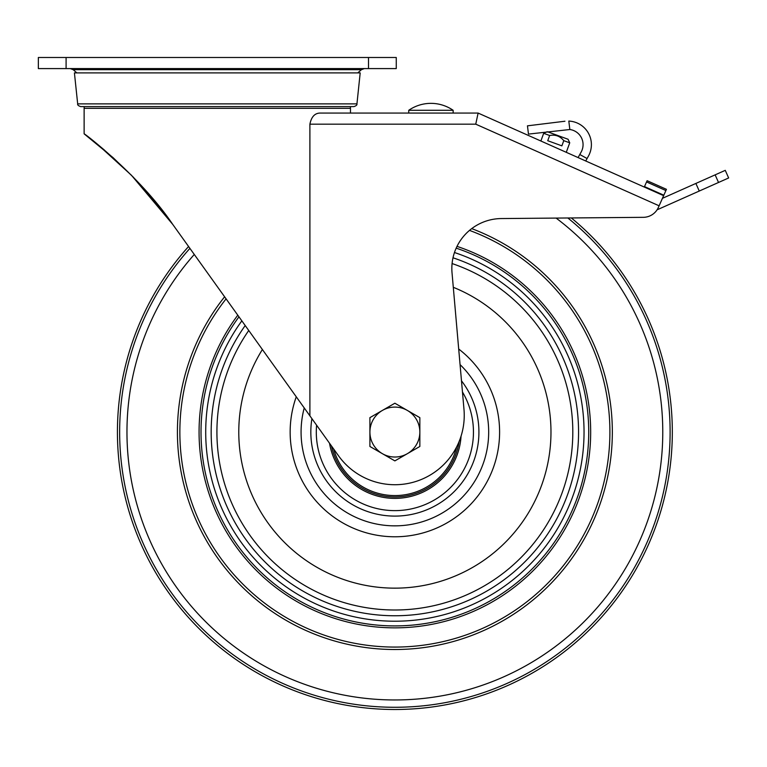 <?xml version="1.0" encoding="UTF-8"?>
<svg xmlns="http://www.w3.org/2000/svg" width="767" height="767" viewBox="0 0 767 767"><rect width="100%" height="100%" fill="white"/><g stroke="black" fill="none" stroke-linecap="round" stroke-linejoin="round"><path stroke-width="1.15" d="M662.439 198.327L725.266 170.351L728.65 177.963L658.153 209.343A16.644 16.644 0 0 1 657.118 209.765M665.9 190.561L646.552 181.942L647.108 180.715L666.446 189.324L663.829 195.201L644.491 186.592L644.28 187.052M188.586 246.514A277.453 277.453 0 0 0 394.871 709.504A277.453 277.453 0 0 0 571.338 217.953L643.312 217.329A16.644 16.644 0 0 0 658.374 207.454L663.829 195.201M540.869 141.013L543.669 133.324L549.632 135.5L547.734 140.706L561.875 145.855L563.774 140.649L569.737 142.815L566.276 152.326M528.473 134.1L527.456 125.836L528.473 134.1L569.843 129.518A15.263 15.263 0 0 1 581.156 152.039L578.088 157.58M527.456 125.836L564.934 121.234M585.71 160.974A5.551 5.551 0 0 1 585.902 160.658L588.442 156.075A23.585 23.585 0 0 0 568.807 121.081L569.843 129.518M543.669 133.324L546.852 131.838M547.485 131.761L568.079 139.258L569.737 142.815M563.774 140.649C560.083 136.114 555.366 134.398 549.632 135.5M663.628 195.662L478.109 113.065L453.144 113.065L453.144 110.295L408.744 110.295A38.983 38.983 0 0 1 453.144 110.295M646.552 181.942L644.491 186.592M659.112 205.805L475.751 124.168L476.259 121.761M306.474 411.054L172.757 224.424L131.464 175.279L97.438 144.244L104.561 150.198M408.744 110.295L408.744 113.065L350.481 113.065L350.481 108.32L84.13 108.32L84.13 133.841L113.113 157.686L133.42 177.292L172.757 224.424C140.38 176.324 83.45 132.49 84.13 133.841C83.45 132.49 140.38 176.324 172.757 224.424L139.335 183.524M309.897 124.168L475.751 124.168L478.109 113.065L320.146 113.065C314.786 113.132 311.373 116.833 309.897 124.168L309.897 415.839L217.31 286.599M643.312 217.329L501.35 218.557A49.941 49.941 0 0 0 452.031 272.851L463.977 409.3A69.366 69.366 0 0 1 338.487 455.751L309.897 415.839M328.286 68.589L106.325 68.589M356.943 103.871L360.193 72.894L74.418 72.894L77.678 103.871C77.362 104.916 78.368 105.827 80.708 106.603L353.903 106.603C356.243 105.827 357.259 104.916 356.943 103.871L77.678 103.871M579.794 154.503L587.071 158.539M368.515 68.589L38.35 68.589L38.35 57.496L396.261 57.496L396.261 68.589L368.515 68.589L368.515 57.496M469.49 230.388A215.028 215.028 0 0 1 609.899 432.051A215.028 215.028 0 0 1 324.374 635.191A215.028 215.028 0 0 1 226.083 298.852M237.78 315.179A195.796 195.796 0 0 0 333.319 617.924A195.796 195.796 0 0 0 590.676 432.051A195.796 195.796 0 0 0 457.007 246.37M461.063 436.097A66.307 66.307 0 0 1 329.513 443.211M459.097 441.552A64.927 64.927 0 0 1 331.449 445.924A64.927 64.927 0 0 0 459.097 441.552M369.905 446.471L369.905 417.641L394.871 403.221L419.846 417.641L419.846 446.471L407.363 453.68L394.871 460.89L369.905 446.471M382.388 453.68A24.975 24.975 0 0 1 382.388 410.431A24.975 24.975 0 0 1 419.846 432.051A24.975 24.975 0 0 1 382.388 453.68M357.748 72.894L361.439 69.682L73.172 69.682L70.257 68.589M695.87 183.438L699.264 191.041M715.141 174.866L718.526 182.469M66.096 68.589L66.096 57.496M567.848 217.981A275.219 275.219 0 0 1 296.541 689.111A275.219 275.219 0 0 1 189.919 248.374M556.113 218.087A267.923 267.923 0 0 1 299.916 682.582A267.923 267.923 0 0 1 194.281 254.462M471.715 228.624A217.464 217.464 0 0 1 612.334 432.051A217.464 217.464 0 0 1 323.243 637.377A217.464 217.464 0 0 1 224.606 296.791M456.173 248.144A193.859 193.859 0 0 1 588.73 432.051A193.859 193.859 0 0 1 334.22 616.179A193.859 193.859 0 0 1 238.968 316.838M454.457 252.516A189.171 189.171 0 0 1 584.042 432.051A189.171 189.171 0 0 1 336.416 611.961A189.171 189.171 0 0 1 241.845 320.855M461.475 380.806A84.034 84.034 0 0 1 388.15 515.827A84.034 84.034 0 0 1 311.91 418.648M462.453 391.966A78.57 78.57 0 0 1 391.438 510.554A78.57 78.57 0 0 1 316.598 425.196M460.066 364.613A93.795 93.795 0 0 1 382.714 525.059A93.795 93.795 0 0 1 304.231 407.939M458.695 349.023A104.724 104.724 0 0 1 376.99 535.241A104.724 104.724 0 0 1 296.263 396.807M453.287 287.299A156.094 156.094 0 0 1 550.974 432.051A156.094 156.094 0 0 1 351.957 582.134A156.094 156.094 0 0 1 262.381 349.522M452.079 263.551A177.954 177.954 0 0 1 394.871 610.005A177.954 177.954 0 0 1 248.748 330.491M453 257.789A183.706 183.706 0 0 1 394.871 615.757A183.706 183.706 0 0 1 245.2 325.544M456.653 446.883A63.536 63.536 0 0 1 333.635 448.963M361.439 69.682L364.354 68.589M76.863 72.894L73.172 69.682M84.13 108.32L84.217 106.603M350.481 108.32L350.394 106.603"/></g></svg>
